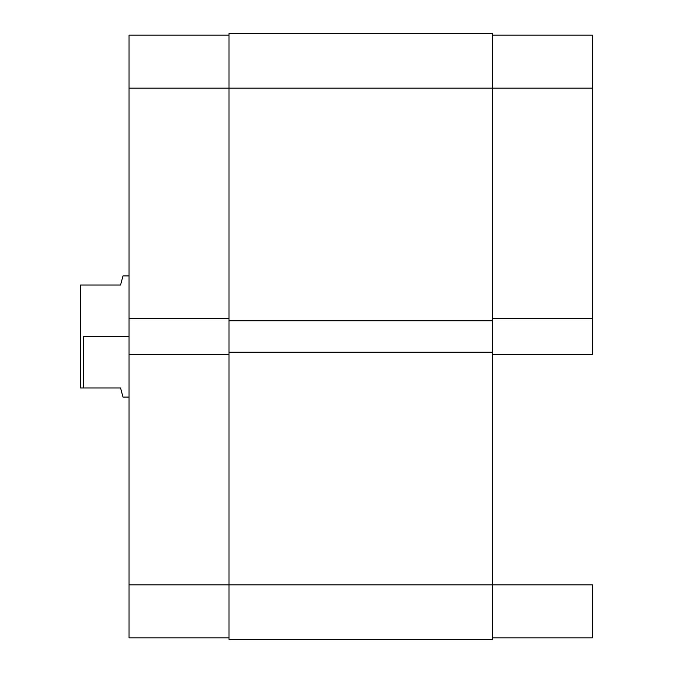 <?xml version="1.0" encoding="UTF-8"?>
<svg xmlns="http://www.w3.org/2000/svg" width="673" height="673" viewBox="0 0 673 673"><rect width="100%" height="100%" fill="white"/><g stroke="black" fill="none" stroke-linecap="round" stroke-linejoin="round"><path stroke-width="1.01" d="M592.408 354.671L492.468 354.671L592.408 354.671L592.408 35.164L492.468 35.164L592.408 35.164L592.408 88.163L492.468 88.163L592.408 88.163L592.408 354.671M492.468 584.837L592.408 584.837L492.468 584.837L492.468 639.35L492.468 584.837L228.988 584.837L228.988 639.35L492.468 639.35L228.988 639.35L228.988 352.248L228.988 584.837L129.048 584.837L129.048 637.836L228.988 637.836L129.048 637.836L129.048 354.671L129.048 584.837L492.468 584.837L492.468 352.248L492.468 584.837M592.408 637.836L592.408 584.837L592.408 637.836L492.468 637.836L592.408 637.836M492.468 318.329L592.408 318.329L492.468 318.329M228.988 88.163L228.988 352.248L492.468 352.248L228.988 352.248L228.988 320.752L492.468 320.752L492.468 352.248L492.468 320.752L228.988 320.752L228.988 88.163L492.468 88.163L492.468 320.752L492.468 33.65L492.468 88.163L228.988 88.163L228.988 33.65L228.988 88.163L129.048 88.163L129.048 318.329L129.048 88.163L228.988 88.163M492.468 33.65L228.988 33.65L492.468 33.65M228.988 318.329L129.048 318.329L129.048 354.671L228.988 354.671L129.048 354.671L129.048 318.329L228.988 318.329M129.048 35.164L129.048 88.163L129.048 35.164L228.988 35.164L129.048 35.164M83.62 336.5L129.048 336.5L83.62 336.5L83.62 387.985L120.568 387.985L122.377 394.757L120.568 387.985L83.62 387.985L83.62 336.5M120.568 285.016L80.592 285.016L80.592 387.985L83.62 387.985L80.592 387.985L80.592 285.016L120.568 285.016L122.991 275.93L122.377 278.243L122.991 275.93L129.048 275.93M129.048 397.07L122.991 397.07L120.568 387.985"/></g></svg>
